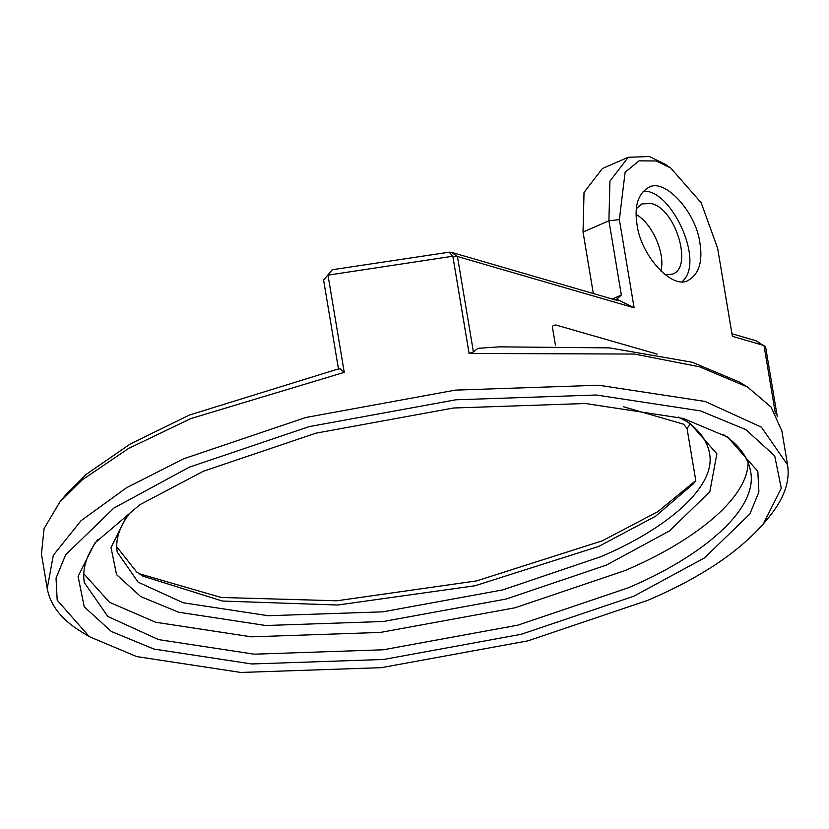 <?xml version="1.0" encoding="UTF-8"?>
<svg xmlns="http://www.w3.org/2000/svg" width="829" height="829" viewBox="0 0 829 829"><rect width="100%" height="100%" fill="white"/><g stroke="black" fill="none" stroke-linecap="round" stroke-linejoin="round"><path stroke-width="1.24" d="M637.045 224.752C634.144 206.317 637.905 193.945 648.33 187.644C663.884 177.074 696.008 211.561 699.925 243.011C702.826 261.446 699.065 273.819 688.64 280.119C673.075 290.689 640.962 256.202 637.045 224.752M643.107 191.354C670.35 187.851 705.552 261.415 682.36 281.425M775.312 413.143L763.996 345.506L732.37 336.325L717.613 248.14L701.168 202.753L670.734 168.028L665.2 164.266L649.366 156.546L628.247 157.261L602.362 168.546L584.03 192.442L583.036 232.047L593.326 293.528M628.247 157.261L609.926 181.157L608.921 220.763L621.356 295.062L616.724 299.103L634.112 307.797L457.442 256.503L473.411 351.962L469.1 353.444L634.475 354.056L699.603 366.822L747.571 387.05L771.074 407.07L781.871 430.914M670.734 168.028L656.288 160.981L639.055 160.847L625.118 172.245L619.356 219.623L634.112 307.797M647.832 600.3C699.355 578.279 737.862 552.808 763.364 523.887L781.27 488.25L774.7 455.867L745.831 429.609L700.453 410.883L596.269 395.008L455.774 399.796L309.155 426.624L189.302 467.173L113.956 508.011L65.636 554.798L56.04 578.186L57.191 600.196L89.345 636.682L136.681 656.578L240.866 672.454L381.361 667.666L527.98 640.838L647.832 600.3M633.802 596.217L521.275 634.278L383.64 659.469L251.747 663.967L153.935 649.055L111.345 631.48L84.237 606.828L78.071 576.424L94.879 542.974L139.935 504.664L203.333 471.245L315.859 433.184L453.494 408.003L585.388 403.505L683.2 418.407L727.634 437.09L757.82 471.338L758.898 492.001L749.893 513.959L704.526 557.876L633.802 596.217M59.761 502.115L65.636 494.975L86.247 474.354L130.174 444.043L189.395 415.049L336.201 369.589L340.108 368.739L344.263 372.356L190.815 418.583L128.578 448.458L82.34 479.784L59.761 502.115L44.082 528.581L41.45 554.01L47.263 588.725M338.481 369.092L323.59 280.047L332.325 269.726L449.163 252.192L452.831 256.234L469.1 353.444M344.263 372.356L327.994 275.145L452.831 256.234L457.442 256.503L451.39 252.317L449.163 252.192M777.301 416.728L765.644 347.05L756.214 340.812L731.934 333.745M323.59 280.047L332.325 269.726M748.141 462.52C747.634 499.131 693.044 541.679 625.056 570.559L514.975 607.792L380.335 632.434L251.301 636.827L155.624 622.247L109.532 602.32L83.76 573.699M125.998 517.669L111.013 547.482L116.516 574.59L140.671 596.559L178.639 612.227L265.808 625.512L383.371 621.501L506.053 599.056L606.341 565.129L669.376 530.954L709.811 491.804L716.878 453.815L689.966 423.287L678.423 417.06M129.086 514.073C119.221 527.337 115.262 539.99 117.221 552.041L138.142 582.196L183.23 602.776L268.275 615.729L382.967 611.823L502.654 589.927L600.497 556.829C666.153 529.14 716.629 486.986 709.479 453.08C707.22 440.686 699.355 429.961 685.873 420.894M723.551 434.686C738.991 444.945 747.986 457.121 750.566 471.204C758.608 509.348 701.821 556.777 627.957 587.916L517.887 625.159L383.236 649.791L254.213 654.185L158.526 639.605L107.811 616.465L84.278 582.538C82.05 568.839 86.61 554.456 97.946 539.378M763.364 523.887L769.239 516.747C784.089 498.612 790.192 481.317 787.55 464.841L761.395 427.153L705.044 401.433L598.735 385.236L455.37 390.117L305.766 417.495L183.458 458.872L126.422 487.804L81.004 520.726L53.305 555.316L47.232 588.549C50.403 605.512 61.812 619.937 81.47 631.843L89.345 636.682M623.398 406.728L683.645 424.22L687.065 428.52L695.78 480.592L693.065 484.043L655.604 516.218L598.756 546.415L475.007 585.761L337.662 605.025L222.41 601.035L142.826 576.103L136.598 571.927L116.734 546.767M657.159 354.118L555.886 325.009L553.368 325.32L552.363 326.719L555.471 345.434M139.054 573.668L221.156 597.471L336.937 600.776L476.582 580.901L602.269 540.829L657.791 511.68L695.769 480.571M747.571 387.05L739.696 382.2L692.329 362.283L609.543 347.879L499.327 346.854L477.908 348.325L473.411 351.962M616.724 299.103L617.833 300.647L451.39 252.317M660.817 270.99C665.78 254.679 652.578 223.436 636.092 214.452M621.356 295.062L612.258 299.02M665.438 274.886L672.495 274.067C693.272 267.829 675.811 208.576 651.293 203.551L641.926 203.872L636.32 208.773M619.356 219.623L608.921 220.763L583.036 232.047M690.205 424.033L687.065 428.52M781.737 430.137L787.55 464.851"/></g></svg>
